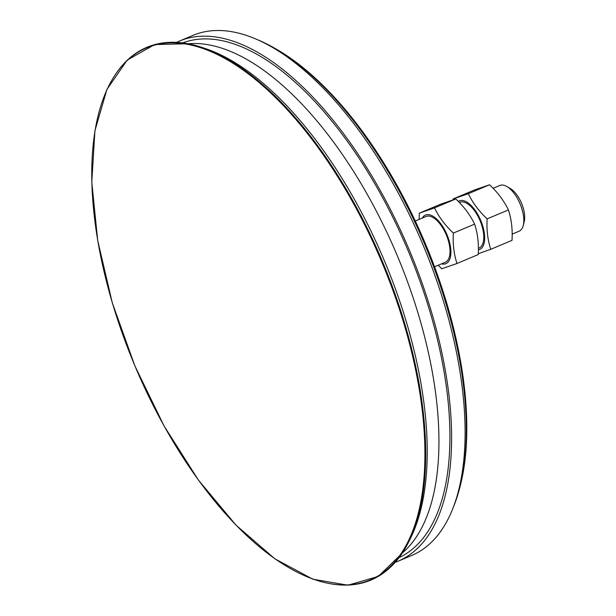 <?xml version="1.0" encoding="UTF-8"?>
<svg xmlns="http://www.w3.org/2000/svg" width="616" height="616" viewBox="0 0 616 616"><rect width="100%" height="100%" fill="white"/><g stroke="black" fill="none" stroke-linecap="round" stroke-linejoin="round"><path stroke-width="0.92" d="M441.51 263.84A26.357 12.228 -112.8 0 0 446.962 234.627A26.357 12.228 -112.8 0 0 422.276 218.087M415.292 221.021L426.072 216.485A24.817 11.519 67.2 0 1 446.307 234.904A24.817 11.519 67.2 0 1 445.306 262.247L434.534 266.774M434.519 207.908C438.946 217.078 445.222 225.464 453.361 233.071L474.62 224.132C470.2 214.969 463.917 206.576 455.786 198.968L440.571 204.227L419.311 213.167L434.519 207.908L455.786 198.968M453.361 233.071C452.706 243.998 453.915 254.139 456.98 263.502L478.247 254.562C478.894 243.636 477.685 233.495 474.62 224.132M456.98 263.502L441.772 268.761L438.222 265.226M419.173 219.388L419.311 213.167M176.538 42.381A282.113 130.923 67.2 0 1 179.418 41.08A282.113 130.923 67.2 0 1 439.832 343.559A282.113 130.923 67.2 0 1 398.098 561.207A282.113 130.923 67.2 0 1 395.156 562.354M182.621 42.92A279.217 129.576 67.2 0 1 184.199 42.35A279.217 129.576 67.2 0 1 408.901 252.583A279.217 129.576 67.2 0 1 399.022 557.626M179.418 41.08L192.924 35.397A282.113 130.923 67.2 0 1 453.338 337.876A282.113 130.923 67.2 0 1 411.603 555.524L398.098 561.207M327.027 583.067A288.973 134.103 -112.8 0 0 415.238 526.257A288.973 134.103 -112.8 0 0 385.855 269.793A288.973 134.103 -112.8 0 0 216.385 53.284A288.973 134.103 -112.8 0 0 114.076 76.569M410.063 539.123A286.255 132.848 -112.8 0 0 387.741 268.907A286.255 132.848 -112.8 0 0 203.573 47.979M402.271 553.06A279.217 129.576 -112.8 0 0 400.438 263.34A279.217 129.576 -112.8 0 0 188.157 43.79M453.63 506.475A279.217 129.576 -112.8 0 0 459.89 487.187A279.217 129.576 -112.8 0 0 275.537 48.703A279.217 129.576 -112.8 0 0 257.38 39.686M459.89 487.187L460.437 485.046A277.146 128.613 -112.8 0 0 277.446 49.811L275.537 48.703M478.378 249.834A26.357 12.228 -112.8 0 0 480.834 220.651A26.357 12.228 -112.8 0 0 458.258 201.409M459.328 202.502L459.844 202.287A24.817 11.519 67.2 0 1 480.08 220.705A24.817 11.519 67.2 0 1 479.086 248.048L478.378 248.34M468.299 193.709C472.718 202.88 479.002 211.265 487.14 218.873L508.4 209.933C503.973 200.762 497.697 192.377 489.558 184.769L474.343 190.028L453.083 198.968L468.299 193.709L489.558 184.769M487.14 218.873C486.486 229.799 487.695 239.94 490.76 249.303L512.019 240.363C512.674 229.437 511.465 219.296 508.4 209.933M490.76 249.303L478.278 253.692M453.053 199.838L453.083 198.968M523.23 225.495L524.208 221.621A21.075 9.779 -112.8 0 0 510.294 188.527L506.845 186.517A24.817 11.519 67.2 0 1 523.23 225.495A24.817 11.519 67.2 0 1 519.096 231.223L512.158 234.142M493.108 188.304L499.853 185.47A24.817 11.519 67.2 0 1 500.177 185.347A24.817 11.519 67.2 0 1 506.845 186.517M385.123 270.085A288.573 133.918 -112.8 0 0 101.371 104.219A288.573 133.918 -112.8 0 0 288.542 567.482A288.573 133.918 -112.8 0 0 385.123 270.085M187.757 43.721L154.662 44.591L127.204 60.114L106.93 89.389L94.918 130.785L91.792 182.066L97.69 240.479L112.312 302.872L134.85 365.858L164.087 426.018L198.437 480.11L236.051 525.194L274.89 558.827L312.866 579.209L347.971 585.2L378.27 576.437L402.048 553.399"/></g></svg>
